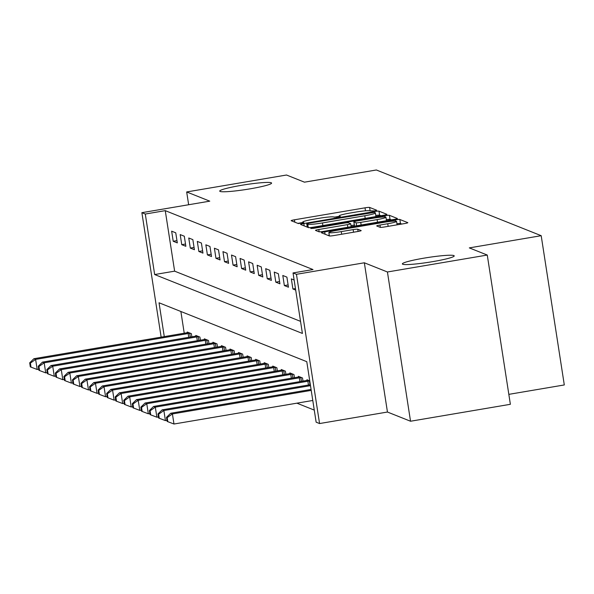 <?xml version="1.0" encoding="UTF-8"?>
<svg xmlns="http://www.w3.org/2000/svg" width="594" height="594" viewBox="0 0 594 594"><rect width="100%" height="100%" fill="white"/><g stroke="black" fill="none" stroke-linecap="round" stroke-linejoin="round"><path stroke-width="0.89" d="M374.465 210.922L376.737 210.269L369.602 207.425A4.024 0.371 -8.8 0 0 365.013 207.826L294.453 219.795A4.024 0.371 -8.8 0 0 291.149 220.678A4.024 0.371 -8.8 0 0 291.209 220.723L298.344 223.567L303.868 222.676L302.903 222.267A12.875 1.188 -8.8 0 1 302.725 222.111A12.875 1.188 -8.8 0 1 313.298 219.283L319.178 218.288A12.875 1.188 -8.8 0 1 333.873 217.018L338.008 217.107L340.325 216.491L339.36 216.082A12.875 1.188 -8.8 0 1 339.181 215.926A12.875 1.188 -8.8 0 1 349.755 213.098L355.635 212.103A12.875 1.188 -8.8 0 1 370.329 210.833L374.465 210.922M423.908 258.16A26.24 2.421 -8.8 0 0 402.361 263.914A26.24 2.421 -8.8 0 0 432.662 261.65A26.24 2.421 -8.8 0 0 454.217 255.888A26.24 2.421 -8.8 0 0 423.908 258.16M241.283 185.35A26.24 2.421 -8.8 0 0 219.728 191.112A26.24 2.421 -8.8 0 0 250.037 188.847A26.24 2.421 -8.8 0 0 271.584 183.086A26.24 2.421 -8.8 0 0 241.283 185.35M380.138 227.331A4.024 0.371 -8.8 0 0 384.726 226.93L404.521 223.574A4.024 0.371 -8.8 0 0 407.833 222.691A4.024 0.371 -8.8 0 0 407.774 222.639L399.851 219.483A4.024 0.371 -8.8 0 0 395.262 219.877L324.703 231.853A4.024 0.371 -8.8 0 0 321.399 232.737A4.024 0.371 -8.8 0 0 321.451 232.781L329.373 235.944A4.024 0.371 -8.8 0 0 333.969 235.543L357.878 231.489A4.024 0.371 -8.8 0 0 361.182 230.606A4.024 0.371 -8.8 0 0 361.13 230.554L357.737 229.202A4.024 0.371 -8.8 0 0 353.148 229.603L341.29 231.608A10.766 0.995 -8.8 0 1 328.853 232.544A10.766 0.995 -8.8 0 1 337.696 230.182L384.147 222.297A10.766 0.995 -8.8 0 1 396.577 221.369A10.766 0.995 -8.8 0 1 387.741 223.73L379.997 225.044A4.024 0.371 -8.8 0 0 376.693 225.928A4.024 0.371 -8.8 0 0 376.745 225.98L380.138 227.331M487.266 255.049L510.372 404.299L410.536 421.235L387.429 271.985L487.266 255.049L469.312 247.891L541.193 235.692L376.351 169.981L304.47 182.172L286.516 175.015L186.679 191.951L209.764 201.158L141.877 212.674L145.292 214.04L165.258 210.647L313.001 269.55L293.035 272.936L296.458 274.302L319.565 423.552L316.142 422.193L306.779 361.679L159.036 302.784L164.271 336.605M387.429 271.985L364.345 262.786L296.458 274.302M383.642 215.251A4.024 0.371 -8.8 0 0 386.946 214.367A4.024 0.371 -8.8 0 0 386.894 214.315L378.972 211.16A4.024 0.371 -8.8 0 0 374.376 211.553L303.824 223.53A4.024 0.371 -8.8 0 0 300.519 224.406A4.024 0.371 -8.8 0 0 300.571 224.458L308.494 227.613A4.024 0.371 -8.8 0 0 313.09 227.22L383.642 215.251M389.412 215.318L397.334 218.481A4.024 0.371 -8.8 0 1 397.386 218.525A4.024 0.371 -8.8 0 1 394.082 219.409L323.53 231.385A4.024 0.371 -8.8 0 1 318.933 231.779L315.548 230.427A4.024 0.371 -8.8 0 1 315.488 230.375A4.024 0.371 -8.8 0 1 318.792 229.492L347.408 224.643A4.024 0.371 -8.8 0 0 350.712 223.76A4.024 0.371 -8.8 0 0 350.66 223.708L348.411 222.809A4.024 0.371 -8.8 0 0 343.815 223.21L314.026 228.259L310.773 228.504L313.083 227.888L384.815 215.719A4.024 0.371 -8.8 0 1 389.412 215.318L390.035 219.357L391.342 219.877M186.679 191.951L188.654 204.737M165.258 210.647L174.629 271.161L300.534 321.354M173.21 241.261L177.316 242.894L175.75 232.811L171.651 231.177L173.21 241.261L176.96 240.622M181.757 244.669L185.863 246.302L184.303 236.219L180.197 234.585L181.757 244.669L185.514 244.03M190.31 248.077L194.416 249.71L192.85 239.627L188.751 237.994L190.31 248.077L194.06 247.438M198.856 251.485L202.962 253.118L201.403 243.035L197.297 241.402L198.856 251.485L202.613 250.846M207.41 254.893L211.516 256.526L209.949 246.443L205.851 244.81L207.41 254.893L211.16 254.254M215.956 258.301L220.062 259.942L218.503 249.851L214.397 248.218L215.956 258.301L219.713 257.662M224.51 261.709L228.616 263.35L227.049 253.259L222.95 251.626L224.51 261.709L228.259 261.07M233.056 265.117L237.162 266.758L235.603 256.667L231.497 255.034L233.056 265.117L236.813 264.486M241.609 268.525L245.716 270.166L244.149 260.075L240.05 258.442L241.609 268.525L245.359 267.894M250.156 271.933L254.262 273.574L252.702 263.491L248.596 261.85L250.156 271.933L253.913 271.302M258.709 275.341L262.815 276.982L261.249 266.899L257.15 265.258L258.709 275.341L262.459 274.71M267.255 278.749L271.361 280.39L269.802 270.307L265.696 268.666L267.255 278.749L271.013 278.118M275.809 282.165L279.915 283.798L278.348 273.715L274.25 272.074L275.809 282.165L279.559 281.526M284.355 285.573L288.461 287.206L286.902 277.123L282.796 275.482L284.355 285.573L288.112 284.934M294.134 280.004L291.35 278.89L292.909 288.981L295.693 290.087M296.889 403.17L314.271 410.098M180.873 311.494L184.237 333.212M187.362 332.677L187.258 332.024L191.365 333.657L191.847 336.783M195.909 336.085L195.812 335.432L199.911 337.065L200.401 340.191M204.462 339.493L204.358 338.84L208.464 340.473L208.947 343.599M213.008 342.901L212.912 342.248L217.01 343.881L217.501 347.007M221.562 346.309L221.458 345.656L225.564 347.29L226.047 350.415M230.108 349.718L230.012 349.064L234.11 350.698L234.6 353.824M238.662 353.126L238.558 352.472L242.664 354.106L243.146 357.232M247.208 356.534L247.111 355.88L251.21 357.514L251.7 360.64M255.762 359.942L255.658 359.288L259.764 360.929L260.246 364.048M264.308 363.35L264.211 362.696L268.31 364.337L268.8 367.456M272.861 366.758L272.757 366.104L276.863 367.745L277.346 370.864M281.408 370.166L281.311 369.513L285.41 371.153L285.9 374.279M289.961 373.574L289.857 372.921L293.963 374.562L294.446 377.687M298.507 376.982L298.411 376.329L302.509 377.97L302.999 381.096M307.061 380.39L306.957 379.737L309.741 380.851M508.835 394.357L564.3 384.949L541.193 235.692M364.345 262.786L387.451 412.036L410.536 421.235M387.451 412.036L319.565 423.552M145.292 214.04L154.663 274.547L302.405 333.442L293.035 272.936M161.145 337.132L141.877 212.674M174.629 271.161L154.663 274.547M292.909 288.981L295.456 288.543M339.241 216.335L334.274 217.174M302.784 222.52L297.824 223.359M380.903 215.711L379.596 215.191A4.024 0.371 -8.8 0 0 375.772 215.466M374.22 212.385L309.073 223.166L306.756 223.79L307.774 224.213A12.875 1.188 -8.8 0 0 322.468 222.936L364.798 215.756A12.875 1.188 -8.8 0 0 375.378 212.927A12.875 1.188 -8.8 0 0 375.193 212.771L374.22 212.385M351.002 225.594L354.336 225.029M377.101 219.602A10.766 0.995 -8.8 0 0 385.944 217.241A10.766 0.995 -8.8 0 0 373.507 218.169L357.143 220.946A4.024 0.371 -8.8 0 0 353.838 221.829A4.024 0.371 -8.8 0 0 353.898 221.881L356.148 222.78A4.024 0.371 -8.8 0 0 360.736 222.379L377.101 219.602L377.509 222.223M354.499 225.802A4.024 0.371 -8.8 0 0 354.462 225.861A4.024 0.371 -8.8 0 0 354.521 225.913L353.898 221.881M354.893 226.062L354.521 225.913M390.035 219.357A4.024 0.371 -8.8 0 0 386.308 219.617M329.269 235.217L328.066 235.417M401.782 224.035L400.475 223.515A4.024 0.371 -8.8 0 0 396.948 223.745M188.372 332.462L187.904 332.566A4.099 0.379 171.2 0 1 186.457 332.84L33.91 358.717L35.618 359.4L37.184 369.483L38.714 369.223M30.383 363.105L29.7 362.83L30.324 366.862L31.007 367.137L30.383 363.105L35.618 359.4L188.172 333.516A4.099 0.379 171.2 0 1 189.709 333.286L190.251 333.212M29.7 362.83L33.91 358.717M37.184 369.483L31.007 367.137M196.926 335.877L196.451 335.974A4.099 0.379 171.2 0 1 195.01 336.249L42.464 362.125L44.171 362.808L45.731 372.891L47.26 372.631M38.937 366.513L38.254 366.238L38.877 370.27L39.56 370.545L38.937 366.513L44.171 362.808L196.718 336.932A4.099 0.379 171.2 0 1 198.262 336.694L198.804 336.62M38.254 366.238L42.464 362.125M45.731 372.891L39.56 370.545M205.472 339.285L205.004 339.382A4.099 0.379 171.2 0 1 203.556 339.657L51.01 365.533L52.718 366.216L54.284 376.299L55.814 376.039M47.483 369.921L46.8 369.646L47.423 373.678L48.107 373.953L47.483 369.921L52.718 366.216L205.272 340.34A4.099 0.379 171.2 0 1 206.809 340.102L207.351 340.028M46.8 369.646L51.01 365.533M54.284 376.299L48.107 373.953M214.026 342.693L213.55 342.79A4.099 0.379 171.2 0 1 212.11 343.065L59.563 368.941L61.271 369.624L62.83 379.707L64.36 379.447M56.036 373.329L55.353 373.054L55.977 377.086L56.66 377.361L56.036 373.329L61.271 369.624L213.818 343.748A4.099 0.379 171.2 0 1 215.362 343.51L215.904 343.443M55.353 373.054L59.563 368.941M62.83 379.707L56.66 377.361M222.572 346.102L222.104 346.198A4.099 0.379 171.2 0 1 220.656 346.473L68.11 372.349L69.817 373.032L71.384 383.115L72.914 382.855M64.583 376.737L63.9 376.462L64.523 380.494L65.206 380.769L64.583 376.737L69.817 373.032L222.371 347.156A4.099 0.379 171.2 0 1 223.908 346.918L224.45 346.851M63.9 376.462L68.11 372.349M71.384 383.115L65.206 380.769M231.125 349.51L230.65 349.606A4.099 0.379 171.2 0 1 229.21 349.881L76.663 375.764L78.371 376.44L79.93 386.531L81.46 386.271M73.136 380.145L72.453 379.87L73.077 383.902L73.76 384.177L73.136 380.145L78.371 376.44L230.918 350.564A4.099 0.379 171.2 0 1 232.462 350.326L233.004 350.26M72.453 379.87L76.663 375.764M79.93 386.531L73.76 384.177M239.672 352.918L239.204 353.014A4.099 0.379 171.2 0 1 237.763 353.289L85.209 379.172L86.917 379.848L88.484 389.939L90.013 389.679M81.682 383.553L80.999 383.279L81.623 387.31L82.306 387.585L81.682 383.553L86.917 379.848L239.471 353.972A4.099 0.379 171.2 0 1 241.008 353.734L241.55 353.668M80.999 383.279L85.209 379.172M88.484 389.939L82.306 387.585M248.225 356.326L247.75 356.422A4.099 0.379 171.2 0 1 246.31 356.697L93.763 382.581L95.471 383.256L97.03 393.347L98.559 393.087M90.236 386.961L89.553 386.687L90.177 390.726L90.86 390.993L90.236 386.961L95.471 383.256L248.017 357.38A4.099 0.379 171.2 0 1 249.562 357.143L250.104 357.076M89.553 386.687L93.763 382.581M97.03 393.347L90.86 390.993M256.771 359.734L256.304 359.83A4.099 0.379 171.2 0 1 254.863 360.105L102.309 385.989L104.017 386.664L105.584 396.755L107.113 396.495M98.782 390.369L98.099 390.095L98.723 394.134L99.406 394.401L98.782 390.369L104.017 386.664L256.571 360.788A4.099 0.379 171.2 0 1 258.108 360.551L258.65 360.484M98.099 390.095L102.309 385.989M105.584 396.755L99.406 394.401M265.325 363.142L264.85 363.238A4.099 0.379 171.2 0 1 263.409 363.513L110.863 389.397L112.57 390.08L114.13 400.163L115.659 399.903M107.336 393.777L106.653 393.503L107.276 397.542L107.96 397.809L107.336 393.777L112.57 390.08L265.117 364.196A4.099 0.379 171.2 0 1 266.661 363.966L267.203 363.892M106.653 393.503L110.863 389.397M114.13 400.163L107.96 397.809M273.871 366.55L273.403 366.647A4.099 0.379 171.2 0 1 271.963 366.921L119.409 392.805L121.117 393.488L122.683 403.571L124.213 403.311M115.882 397.186L115.199 396.911L115.823 400.95L116.506 401.217L115.882 397.186L121.117 393.488L273.671 367.604A4.099 0.379 171.2 0 1 275.208 367.374L275.75 367.3M115.199 396.911L119.409 392.805M122.683 403.571L116.506 401.217M282.425 369.958L281.95 370.062A4.099 0.379 171.2 0 1 280.509 370.329L127.962 396.213L129.67 396.896L131.229 406.979L132.759 406.719M124.436 400.594L123.752 400.319L124.376 404.358L125.059 404.625L124.436 400.594L129.67 396.896L282.217 371.012A4.099 0.379 171.2 0 1 283.761 370.782L284.303 370.708M123.752 400.319L127.962 396.213M131.229 406.979L125.059 404.625M290.971 373.366L290.503 373.47A4.099 0.379 171.2 0 1 289.063 373.737L136.509 399.621L138.216 400.304L139.783 410.387L141.313 410.127M132.982 404.002L132.299 403.727L132.922 407.766L133.605 408.041L132.982 404.002L138.216 400.304L290.77 374.42A4.099 0.379 171.2 0 1 292.307 374.19L292.849 374.116M132.299 403.727L136.509 399.621M139.783 410.387L133.605 408.041M299.524 376.774L299.049 376.878A4.099 0.379 171.2 0 1 297.609 377.145L145.062 403.029L146.77 403.712L148.329 413.795L149.859 413.535M141.535 407.41L140.852 407.142L141.476 411.174L142.159 411.449L141.535 407.41L146.77 403.712L299.317 377.829A4.099 0.379 171.2 0 1 300.861 377.598L301.403 377.524M140.852 407.142L145.062 403.029M148.329 413.795L142.159 411.449M308.071 380.182L307.603 380.286A4.099 0.379 171.2 0 1 306.162 380.554L153.608 406.437L155.316 407.12L156.883 417.203L158.412 416.943M150.082 410.818L149.398 410.551L150.022 414.582L150.705 414.857L150.082 410.818L155.316 407.12L307.87 381.237A4.099 0.379 171.2 0 1 309.407 381.006L309.764 380.962M149.398 410.551L153.608 406.437M156.883 417.203L150.705 414.857M310.343 384.704L162.162 409.845L163.87 410.528L165.429 420.611L166.959 420.352M158.635 414.226L157.952 413.959L158.576 417.99L159.259 418.265L158.635 414.226L163.87 410.528L310.484 385.654M157.952 413.959L162.162 409.845M165.429 420.611L159.259 418.265M311.07 389.441L170.708 413.253L172.416 413.936L173.983 424.019L312.778 400.475M167.181 417.634L166.498 417.367L167.122 421.398L167.805 421.673L167.181 417.634L172.416 413.936L311.219 390.384M166.498 417.367L170.708 413.253M173.983 424.019L167.805 421.673M339.471 216.81L339.36 216.082M303.022 222.995L302.903 222.267M294.824 222.163L294.453 219.795M365.481 210.818L365.013 207.826M370.121 210.773L369.602 207.425M304.187 225.898L303.824 223.53M374.524 212.504L374.376 211.553M379.596 215.191L378.972 211.16M307.313 227.146L306.801 223.819M308.286 227.532L307.774 224.213M322.869 225.557L322.468 222.936M365.206 218.377L364.798 215.756M319.156 231.816L318.792 229.492M347.817 227.264L347.408 224.643M313.164 228.393L313.083 227.888M385.016 216.988L384.815 215.719M356.608 225.772L356.148 222.78M361.145 225L360.736 222.379M380.353 227.368L379.997 225.044M388.142 226.351L387.741 223.73M341.691 234.236L341.29 231.608M353.549 232.224L353.148 229.603M358.085 231.452L357.737 229.202M325.067 234.222L324.703 231.853M395.448 221.102L395.262 219.877M400.475 223.515L399.851 219.483M188.758 337.31L188.172 333.516M190.295 337.043L189.709 333.286M197.305 340.718L196.718 336.932M198.842 340.459L198.262 336.694M205.858 344.126L205.272 340.34M207.395 343.867L206.809 340.102M214.404 347.535L213.818 343.748M215.941 347.275L215.362 343.51M222.958 350.943L222.371 347.156M224.495 350.683L223.908 346.918M231.504 354.351L230.918 350.564M233.041 354.091L232.462 350.326M240.058 357.759L239.471 353.972M241.595 357.499L241.008 353.734M248.604 361.167L248.017 357.38M250.141 360.907L249.562 357.143M257.157 364.575L256.571 360.788M258.694 364.315L258.108 360.551M265.704 367.983L265.117 364.196M267.241 367.723L266.661 363.966M274.257 371.391L273.671 367.604M275.794 371.131L275.208 367.374M282.803 374.799L282.217 371.012M284.34 374.539L283.761 370.782M291.357 378.207L290.77 374.42M292.894 377.947L292.307 374.19M299.903 381.615L299.317 377.829M301.44 381.355L300.861 377.598M308.457 385.023L307.87 381.237M309.994 384.764L309.407 381.006M339.323 216.847L339.181 215.926M302.866 223.032L302.725 222.111M307.276 227.131L306.756 223.79M375.935 216.558L375.378 212.927M351.165 226.693L350.712 223.76M386.479 220.701L385.944 217.241M354.462 225.861L353.838 221.829M397.111 224.829L396.577 221.369M329.38 235.944L328.853 232.544"/></g></svg>
